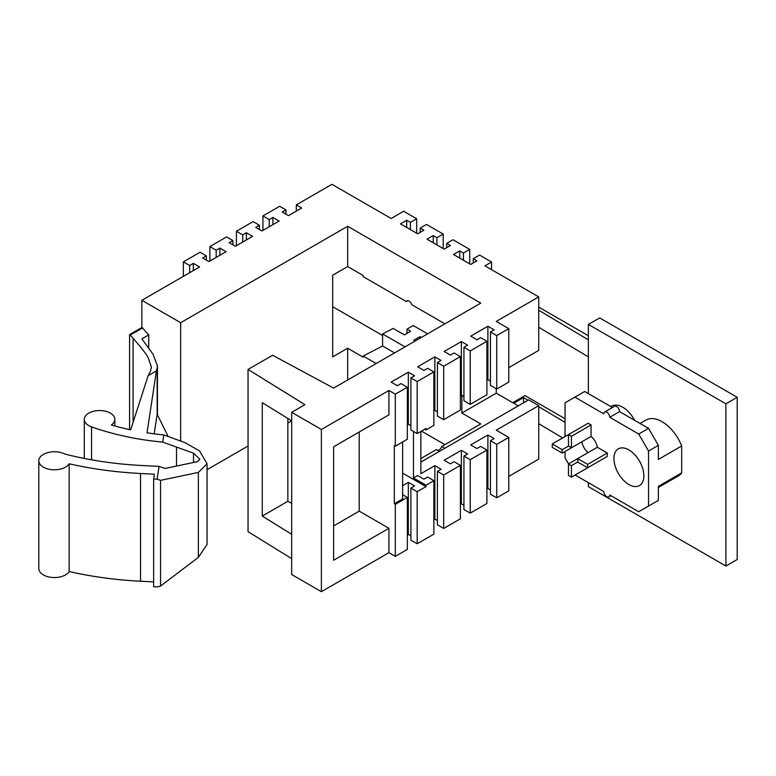 <?xml version="1.0" encoding="UTF-8"?>
<svg xmlns="http://www.w3.org/2000/svg" width="776" height="776" viewBox="0 0 776 776"><rect width="100%" height="100%" fill="white"/><g stroke="black" fill="none" stroke-linecap="round" stroke-linejoin="round"><path stroke-width="1.16" d="M575.113 475.009L603.844 491.596A4.171 2.406 -120 0 0 606.793 496.698A4.171 2.406 -120 0 0 608.879 496.902A4.171 2.406 -120 0 0 609.742 495.001L638.716 511.733L648.542 506.059L648.542 451.04L638.716 434.026L609.742 417.294A4.171 2.406 -120 0 0 607.918 413.104A4.171 2.406 -120 0 0 604.708 411.988A4.171 2.406 -120 0 0 603.844 413.889L574.861 397.157L565.044 402.831L565.044 436.578M571.427 447.8L591.07 436.461L591.07 424.947L588.13 423.25L568.478 434.589L568.478 446.103A11.116 6.421 60 0 1 569.953 446.792A11.116 6.421 60 0 1 571.427 447.8L571.427 436.296L568.478 434.589L552.269 443.95L552.269 447.354L562.231 453.106L581.884 441.767A11.116 6.421 -120 0 0 588.13 452.583M587.636 467.773L587.636 464.368L577.674 458.616A11.116 6.421 60 0 1 577.674 462.021L587.636 467.773L607.278 456.433L607.278 453.029L597.316 447.277A11.116 6.421 -120 0 0 591.07 436.461M628.89 449.905A21.185 12.232 -120 0 0 618.297 448.858A21.185 12.232 -120 0 0 615.058 465.833A21.185 12.232 -120 0 0 628.89 484.505A21.185 12.232 -120 0 0 639.492 485.553A21.185 12.232 -120 0 0 642.732 468.578A21.185 12.232 -120 0 0 628.89 449.905M129.582 429.613L129.582 334.611L141.862 327.53L142.6 327.947A62.517 36.094 -120 0 0 148.74 334.883L141.853 338.85L153.037 354.195L157.45 365.942L157.159 368.299L156.422 370.899L148.129 375.691L130.669 429.855A181.991 105.07 180 0 1 111.327 424.996A15.277 8.827 0 0 0 114.848 419.36A15.277 8.827 0 0 0 110.376 413.123A15.277 8.827 0 0 0 93.721 411.212A15.277 8.827 0 0 0 84.283 419.36A15.277 8.827 0 0 0 88.765 425.597A15.277 8.827 0 0 0 91.558 426.878A194.495 112.297 0 0 0 162.708 442.107L193.515 453.155L199.849 459.208L197.376 461.681L165.065 468.471L159.031 466.366L157.101 479.151L160.554 480.354L198.375 472.409L207.056 463.747L199.529 450.904L184.863 442.562L163.804 434.899L162.708 442.107M148.129 375.691L150.36 371.568L151.417 367.067L147.954 357.135C144.54 351.77 139.593 345.514 133.103 338.355A62.517 36.094 60 0 1 130.32 335.038L129.582 334.611M638.716 434.026L648.542 428.352L619.558 411.62L609.742 417.294M565.044 451.486L565.044 457.85L568.536 463.893M648.542 506.059L658.368 500.384L658.368 486.329L681.697 472.856L681.697 445.957L658.368 459.431L658.368 445.366L648.542 451.04M591.07 465.784L571.427 477.133L571.427 465.629L577.674 462.021M681.697 472.856A32.301 18.653 60 0 1 678.195 476.037L658.368 487.493M610.838 406.585L611.643 406.129A22.232 12.833 60 0 1 634.613 420.311M640.064 423.463L645.904 420.088A32.301 18.653 60 0 1 681.697 445.957M588.373 393.616L588.373 324.426L725.899 403.821L725.899 566.034L588.373 486.63L588.373 482.662M402.628 494.671L407.342 497.397L395.314 504.342L395.314 556.382L388.921 552.687L321.39 591.681L291.669 574.531L291.669 412.318L321.39 429.477L388.921 390.483L388.921 414.869L333.612 446.801L333.612 560.233L388.921 528.301L359.21 511.142L359.21 432.028M407.342 497.397L407.342 549.427L395.314 556.382M388.921 390.483L395.314 394.169L395.314 446.2L394.324 445.637L394.324 503.769L402.628 498.978L402.628 441.98M296.306 211.13L296.306 204.893L331.944 184.319L391.133 218.493L403.656 211.256L416.673 218.774L410.388 222.402L406.702 220.277L400.464 223.876L417.663 233.799L423.9 230.2L420.214 228.076L426.499 224.439L443.203 234.08L436.917 237.718L433.231 235.584L426.994 239.192L444.182 249.115L450.42 245.517L446.733 243.383L453.019 239.755L469.722 249.397L463.437 253.025L459.751 250.9L453.514 254.499L470.702 264.432L476.939 260.823L473.263 258.699L479.549 255.071L491.577 262.016L484.951 265.848L538.738 296.898L538.738 350.354L508.775 367.649M376.156 363.537L363.187 356.058L382.568 345.98L382.568 333.923L393.17 328.413L404.393 334.902L410.63 331.294L406.954 329.17L413.239 325.542L427.605 333.835M394.567 352.905L382.568 345.98M382.568 335.484L332.681 306.685M382.568 333.923L405.004 346.882M419.971 338.249L419.971 336.687L413.724 340.286L415.082 341.071M419.971 336.687L421.32 337.463M444.92 323.834L411.746 304.687A4.171 2.406 -120 0 0 406.983 300.942A4.171 2.406 -120 0 0 406.381 301.592L363.187 276.654L363.187 275.519L347.667 266.556L332.681 275.208L332.681 356.873L347.667 348.23L363.187 357.193L363.187 356.058M347.667 348.23L347.667 379.988M421.465 431.107L444.92 444.648M437.8 450.429A4.171 2.406 120 0 0 441.699 446.501L480.771 423.948L461.865 413.026L461.865 395.304M141.862 327.53L141.862 300.302L180.662 322.7L347.667 226.282L480.771 303.135L333.612 388.107L272.609 355.262L248.048 369.444L304.929 404.655L291.669 412.318M347.667 226.282L347.667 266.556M433.871 480.664L426.005 485.194L426.005 486.62L417.168 491.722L417.168 543.763L433.871 534.121L433.871 480.664L427.576 477.027L423.9 479.161L417.663 475.552L413.482 477.967L413.482 431.456M420.854 462.089L528.669 399.844L538.738 405.654L496.252 430.185L508.775 437.412L496.737 444.367L490.451 440.729L494.137 438.605L487.9 435.006L470.702 444.929L476.939 448.528L480.625 446.404L486.911 450.031L470.217 459.673L463.932 456.045L467.608 453.921L461.371 450.313L444.182 460.246L450.42 463.844L454.105 461.72L460.391 465.348L443.688 474.99L437.402 471.362L441.088 469.228L434.851 465.629L434.851 519.086L433.871 519.658M434.851 465.629L420.854 473.709L420.854 431.456M433.871 410.902L434.851 410.329L437.402 411.804M395.314 394.169L407.342 387.214L401.056 383.587L397.37 385.72L391.133 382.112L408.321 372.189L414.568 375.788L410.882 377.922L417.168 381.55L433.871 371.908L427.576 368.28L423.9 370.404L417.663 366.805L434.851 356.873L434.851 410.329M394.324 503.769L395.314 504.342M565.044 418.71L525.022 395.605L512.742 402.695L496.252 393.18L496.252 388.776M518.232 405.867L513.722 403.268L523.548 397.593L527.981 400.241M538.738 405.654L538.738 459.111L508.775 476.406M207.056 469.674L248.048 446.006M287.857 423.027L291.66 420.834L262.269 402.637L262.269 516.069L291.669 534.276M508.775 437.412L508.775 490.868L496.737 497.814L490.451 494.186L490.451 440.729M490.451 489.937L487.9 488.463L486.911 489.025M486.911 450.031L486.911 503.488L470.217 513.13L463.932 509.502L463.932 456.045M463.932 505.244L461.371 503.769L460.391 504.342M460.391 465.348L460.391 518.804L443.688 528.446L437.402 524.818L437.402 471.362M437.402 520.56L434.851 519.086M417.168 543.763L410.882 540.125L410.882 488.094L414.568 485.96L408.321 482.362L408.321 534.402L410.882 535.877M407.342 534.965L408.321 534.402M248.048 369.444L248.048 531.657L291.669 558.662M168.188 436.597L157.159 414.229L154.191 433.823M156.422 370.899L147.033 432.824A181.991 105.07 180 0 0 163.804 434.899M159.031 466.366L141.736 465.493A241.549 139.457 180 0 1 64.854 454.047A15.627 9.021 0 0 0 48.054 452.534A15.627 9.021 0 0 0 38.8 460.769A15.627 9.021 0 0 0 51.779 469.664A15.627 9.021 0 0 0 69.161 463.786A255.45 147.479 0 0 0 140.524 473.486L154.366 474.185L153.638 478.976L157.101 479.151M420.854 458.538L436.345 449.595L439.42 451.37M359.21 511.142L333.612 525.924M291.669 503.352L287.857 501.296L262.269 516.069M287.857 418.477L287.857 501.296M321.39 429.477L321.39 591.681M388.921 528.301L388.921 552.687M406.381 301.592L407.837 300.748M180.662 322.7L180.662 441.098M141.862 300.302L199.577 266.983L193.331 263.374L189.654 265.508L183.359 261.881L200.062 252.239L206.348 255.867L202.672 257.991L208.909 261.59L226.097 251.666L219.86 248.068L216.174 250.192L209.889 246.564L226.592 236.922L232.878 240.55L229.192 242.675L235.429 246.283L252.617 236.35L246.38 232.751L242.694 234.876L236.408 231.248L253.112 221.606L259.397 225.234L255.711 227.368L261.949 230.967L279.147 221.044L272.91 217.435L269.224 219.569L262.938 215.932L279.632 206.29L285.927 209.927L282.241 212.052L288.478 215.65L301.709 208.016L296.306 204.893M408.321 372.189L408.321 424.23L410.882 425.704M410.882 377.922L410.882 429.952L417.168 433.59L426.005 428.478L426.005 429.894L433.871 425.364L433.871 371.908M417.168 491.722L410.882 488.094M417.168 381.55L417.168 433.59M395.314 446.2L407.342 439.255L407.342 387.214M408.321 424.23L407.342 424.792M402.628 485.65L408.321 482.362M426.005 429.894L424.782 429.186M413.482 477.967L426.005 485.194M441.699 446.501L444.774 448.276M538.738 406.663L565.044 422.357M461.865 413.026L496.252 393.18M487.9 435.006L487.9 488.463M461.371 450.313L461.371 503.769M460.391 395.585L461.371 395.023L463.932 396.497M434.851 356.873L441.088 360.481L437.402 362.605L443.688 366.233L460.391 356.591L454.105 352.964L450.42 355.088L444.182 351.489L461.371 341.566L461.371 395.023M486.911 380.269L487.9 379.707L490.451 381.181M461.371 341.566L467.608 345.165L463.932 347.289L470.217 350.917L486.911 341.275L480.625 337.647L476.939 339.772L470.702 336.173L487.9 326.25L487.9 379.707M487.9 326.25L494.137 329.849L490.451 331.973L496.737 335.61L508.775 328.655L496.252 321.429L538.738 296.898M416.673 218.774L416.673 233.236M508.775 328.655L508.775 382.112L496.737 389.067L490.451 385.43L490.451 331.973M496.737 444.367L496.737 497.814M496.737 335.61L496.737 389.067M460.391 356.591L460.391 410.048L443.688 419.69L437.402 416.062L437.402 362.605M443.688 474.99L443.688 528.446M443.688 366.233L443.688 419.69M470.217 459.673L470.217 513.13M463.932 347.289L463.932 400.746L470.217 404.374L486.911 394.732L486.911 341.275M470.217 350.917L470.217 404.374M148.74 334.883L148.74 347.861M236.408 245.711L236.408 231.248M242.694 242.083L242.694 234.876M246.38 239.959L246.38 232.751M259.397 229.492L259.397 225.234M272.91 224.642L272.91 217.435M269.224 226.767L269.224 219.569M285.927 214.176L285.927 209.927M262.938 230.394L262.938 215.932M232.878 244.809L232.878 240.55M209.889 261.027L209.889 246.564M216.174 257.399L216.174 250.192M219.86 255.265L219.86 248.068M206.348 260.115L206.348 255.867M183.359 276.334L183.359 261.881M189.654 272.706L189.654 265.508M193.331 270.582L193.331 263.374M491.577 262.016L491.577 269.67M473.263 258.699L473.263 262.957M433.231 235.584L433.231 242.791M436.917 237.718L436.917 244.915M420.214 228.076L420.214 232.325M443.203 234.08L443.203 248.543M469.722 249.397L469.722 263.859M463.437 253.025L463.437 260.232M459.751 250.9L459.751 258.107M446.733 243.383L446.733 247.641M410.388 222.402L410.388 229.609M406.702 220.277L406.702 227.475M406.954 333.428L406.954 329.17M538.738 327.259L588.373 356.882M426.005 486.62L402.628 473.118M207.056 463.747L207.056 544.519L198.375 557.362L160.554 586.055L157.101 586.918L153.638 586.743L153.638 478.976M153.638 581.913L140.524 581.243A255.45 147.479 180 0 1 69.161 571.543A15.627 9.021 180 0 1 51.779 577.422A15.627 9.021 180 0 1 38.8 568.536L38.8 460.769M142.6 327.947L130.32 335.038M160.554 586.055L160.554 480.354M69.161 463.786L69.161 571.543M588.373 335.765L538.738 307.112M588.373 324.426L599.673 317.898L737.2 397.302L737.2 559.515L725.899 566.034M523.548 402.792L523.548 397.593M538.738 423.677L562.658 437.955M538.738 310.245L588.373 339.869M725.899 403.821L737.2 397.302M612.448 407.516L584.687 391.492L574.861 397.157M604.708 411.988L614.534 406.314A4.171 2.406 60 0 1 617.745 407.429A4.171 2.406 60 0 1 619.558 411.62M648.542 428.352L658.368 445.366M587.636 464.368L607.278 453.029M571.427 465.629A11.116 6.421 60 0 1 568.478 463.922L597.316 447.277M571.427 436.296L591.07 424.947M562.231 453.106A11.116 6.421 60 0 1 562.231 449.702L568.478 446.103M562.231 449.702L552.269 443.95M568.478 463.922L568.478 475.426L571.427 477.133M157.159 368.299L157.159 414.229M133.103 338.355L133.103 422.309M91.558 459.819L91.558 426.878M176.511 466.066L176.511 447.228M198.375 557.362L198.375 472.409M140.524 581.243L140.524 473.486M193.515 462.496L193.515 453.155M114.848 425.995L114.848 419.36M84.283 458.451L84.283 419.36M157.45 365.942L157.45 414.82M610.955 495.699L608.879 496.902"/></g></svg>
